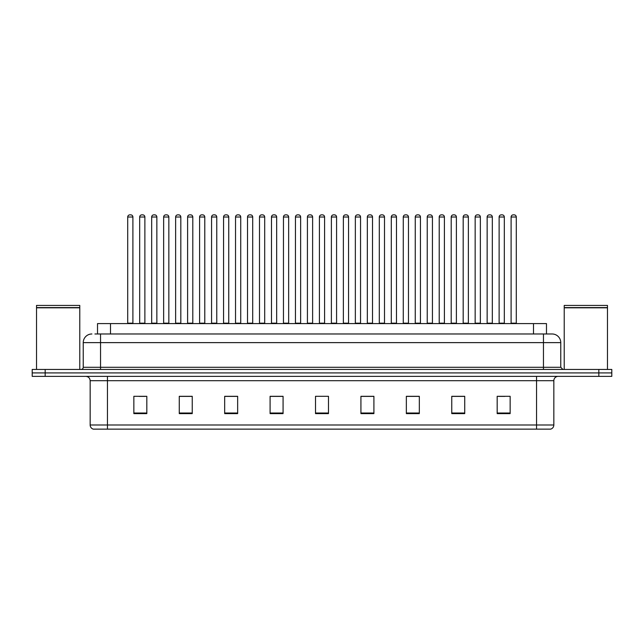 <?xml version="1.0" encoding="UTF-8"?>
<svg xmlns="http://www.w3.org/2000/svg" width="644" height="644" viewBox="0 0 644 644"><rect width="100%" height="100%" fill="white"/><g stroke="black" fill="none" stroke-linecap="round" stroke-linejoin="round"><path stroke-width="0.97" d="M97.518 333.978L97.518 323.602L546.482 323.602L546.482 333.978M553.84 424.984C553.719 427.061 552.681 428.445 550.725 429.137L536.541 429.137L536.541 424.984L553.84 424.984L553.84 380.693A4.323 4.323 0 0 1 558.163 376.37M536.541 429.137L93.275 429.137A4.323 4.323 0 0 1 90.16 424.984L90.16 380.693C89.902 378.068 88.461 376.627 85.837 376.37M611.8 376.37L611.8 372.908L32.2 372.908L32.2 376.37L45.177 376.37L45.177 372.908L32.2 372.908L32.2 369.447L45.177 369.447L45.177 372.908L611.8 372.908L611.8 376.37L45.177 376.37M510.153 413.609L510.153 396.31L497.176 396.31L497.176 413.609L510.153 413.609M464.735 413.609L464.735 396.31L451.758 396.31L451.758 413.609L464.735 413.609M419.325 413.609L419.325 396.31L406.348 396.31L406.348 413.609L419.325 413.609M373.906 413.609L373.906 396.31L360.93 396.31L360.93 413.609L373.906 413.609M146.824 413.609L146.824 396.31L133.847 396.31L133.847 413.609L146.824 413.609M192.242 413.609L192.242 396.31L179.265 396.31L179.265 413.609L192.242 413.609M237.652 413.609L237.652 396.31L224.676 396.31L224.676 413.609L237.652 413.609M283.07 413.609L283.07 396.31L270.094 396.31L270.094 413.609L283.07 413.609M328.488 413.609L328.488 396.31L315.512 396.31L315.512 413.609L328.488 413.609M414.607 396.398L409.109 396.398M462.529 396.398L457.039 396.398M498.472 396.398L504.96 396.398M282.813 396.398L277.322 396.398M270.834 396.398L283.07 396.398M234.891 396.398L229.393 396.398M186.961 396.398L181.471 396.398M139.04 396.398L145.528 396.398M360.93 396.398L373.166 396.398M366.678 396.398L361.187 396.398M318.756 396.31L325.244 396.31M237.652 396.398L224.676 396.398M192.242 396.398L179.265 396.398M419.325 396.398L406.348 396.398M464.735 396.398L451.758 396.398M95.119 333.978L552.109 333.978A8.654 8.654 0 0 1 560.763 342.632L560.763 367.289L562.92 369.447M94.918 333.978L100.545 333.978L100.545 342.632L83.237 342.632L83.237 367.289A2.165 2.165 0 0 1 81.08 369.447M91.891 333.978A8.654 8.654 0 0 0 83.237 342.632M611.8 369.447L611.8 372.908L611.8 369.447L45.177 369.447M560.763 342.632L543.456 342.632L543.456 333.978L552.109 333.978M132.897 217.02L127.705 217.02A2.165 2.165 0 0 1 129.871 214.863L130.732 214.863A2.165 2.165 0 0 1 132.897 217.02L132.897 323.167A0.435 0.435 0 0 0 133.324 323.602M127.705 217.02L127.705 323.167A0.435 0.435 0 0 1 127.27 323.602M130.732 214.863L129.871 214.863M139.684 217.02A2.165 2.165 0 0 1 141.849 214.863L142.71 214.863A2.165 2.165 0 0 1 144.876 217.02L139.684 217.02L139.684 323.167A0.435 0.435 0 0 1 139.257 323.602M144.876 217.02L144.876 323.167A0.435 0.435 0 0 0 145.311 323.602M156.854 217.02L151.67 217.02A2.165 2.165 0 0 1 153.827 214.863L154.697 214.863A2.165 2.165 0 0 1 156.854 217.02L156.854 323.167A0.435 0.435 0 0 0 157.289 323.602M151.67 217.02L151.67 323.167A0.435 0.435 0 0 1 151.235 323.602M154.697 214.863L153.827 214.863M180.819 217.02L175.627 217.02A2.165 2.165 0 0 1 177.792 214.863L178.654 214.863A2.165 2.165 0 0 1 180.819 217.02L180.819 323.167A0.435 0.435 0 0 0 181.254 323.602M175.627 217.02L175.627 323.167A0.435 0.435 0 0 1 175.2 323.602M178.654 214.863L177.792 214.863M199.592 217.02L199.592 323.167L204.784 323.167L204.784 217.02L199.592 217.02A2.165 2.165 0 0 1 201.757 214.863L202.619 214.863A2.165 2.165 0 0 1 204.784 217.02L204.784 323.167A0.435 0.435 0 0 0 205.219 323.602M199.592 323.167A0.435 0.435 0 0 1 199.157 323.602M202.619 214.863L201.757 214.863M223.122 323.602A0.435 0.435 0 0 0 223.557 323.167L223.557 217.02L223.557 323.167L228.749 323.167L228.749 217.02L223.557 217.02A2.165 2.165 0 0 1 225.714 214.863L226.583 214.863A2.165 2.165 0 0 1 228.749 217.02L228.749 323.167A0.435 0.435 0 0 0 229.175 323.602M226.583 214.863L225.714 214.863M163.648 217.02A2.165 2.165 0 0 1 165.814 214.863L166.675 214.863A2.165 2.165 0 0 1 168.841 217.02L163.648 217.02L163.648 323.167A0.435 0.435 0 0 1 163.214 323.602M168.841 217.02L168.841 323.167A0.435 0.435 0 0 0 169.267 323.602M187.613 217.02A2.165 2.165 0 0 1 189.771 214.863L190.64 214.863A2.165 2.165 0 0 1 192.798 217.02L187.613 217.02L187.613 323.167A0.435 0.435 0 0 1 187.179 323.602M192.798 217.02L192.798 323.167A0.435 0.435 0 0 0 193.232 323.602M211.57 217.02A2.165 2.165 0 0 1 213.736 214.863L214.605 214.863A2.165 2.165 0 0 1 216.762 217.02L211.57 217.02L211.57 323.167A0.435 0.435 0 0 1 211.143 323.602M216.762 217.02L216.762 323.167A0.435 0.435 0 0 0 217.197 323.602M214.605 214.863L213.736 214.863M36.523 307.816L79.775 307.816L36.523 307.816L36.523 369.447M79.775 307.816L79.775 369.447M79.566 307.599L36.74 307.599M79.775 307.381L79.775 305.433L36.523 305.433L36.523 307.381M564.225 307.816L607.477 307.816L564.225 307.816L564.225 369.447M607.477 307.816L607.477 369.447M607.26 307.599L564.434 307.599M607.477 307.381L607.477 305.433L564.225 305.433L564.225 307.381M252.706 217.02L247.513 217.02A2.165 2.165 0 0 1 249.679 214.863L250.548 214.863A2.165 2.165 0 0 1 252.706 217.02L252.706 323.167A0.435 0.435 0 0 0 253.14 323.602M247.513 217.02L247.513 323.167A0.435 0.435 0 0 1 247.087 323.602M250.548 214.863L249.679 214.863M271.043 323.602A0.435 0.435 0 0 0 271.478 323.167L271.478 217.02L271.478 323.167L276.67 323.167L276.67 217.02L271.478 217.02A2.165 2.165 0 0 1 273.644 214.863L274.505 214.863A2.165 2.165 0 0 1 276.67 217.02L276.67 323.167A0.435 0.435 0 0 0 277.105 323.602M274.505 214.863L273.644 214.863M300.635 217.02L295.443 217.02A2.165 2.165 0 0 1 297.608 214.863L298.47 214.863A2.165 2.165 0 0 1 300.635 217.02L300.635 323.167A0.435 0.435 0 0 0 301.062 323.602M295.443 217.02L295.443 323.167A0.435 0.435 0 0 1 295.008 323.602M298.47 214.863L297.608 214.863M235.535 217.02A2.165 2.165 0 0 1 237.7 214.863L238.562 214.863A2.165 2.165 0 0 1 240.727 217.02L235.535 217.02L235.535 323.167A0.435 0.435 0 0 1 235.1 323.602M240.727 217.02L240.727 323.167A0.435 0.435 0 0 0 241.162 323.602M238.562 214.863L237.7 214.863M259.5 217.02A2.165 2.165 0 0 1 261.657 214.863L262.527 214.863A2.165 2.165 0 0 1 264.692 217.02L259.5 217.02L259.5 323.167A0.435 0.435 0 0 1 259.065 323.602M264.692 217.02L264.692 323.167A0.435 0.435 0 0 0 265.119 323.602M262.527 214.863L261.657 214.863M283.465 217.02A2.165 2.165 0 0 1 285.622 214.863L286.491 214.863A2.165 2.165 0 0 1 288.649 217.02L283.465 217.02L283.465 323.167A0.435 0.435 0 0 1 283.03 323.602M288.649 217.02L288.649 323.167A0.435 0.435 0 0 0 289.084 323.602M286.491 214.863L285.622 214.863M324.592 217.02L319.408 217.02A2.165 2.165 0 0 1 321.565 214.863L322.435 214.863A2.165 2.165 0 0 1 324.592 217.02L324.592 323.167A0.435 0.435 0 0 0 325.027 323.602M319.408 217.02L319.408 323.167A0.435 0.435 0 0 1 318.973 323.602M322.435 214.863L321.565 214.863M343.365 217.02L343.365 323.167L348.557 323.167L348.557 217.02L343.365 217.02A2.165 2.165 0 0 1 345.53 214.863L346.392 214.863A2.165 2.165 0 0 1 348.557 217.02L348.557 323.167A0.435 0.435 0 0 0 348.992 323.602M343.365 323.167A0.435 0.435 0 0 1 342.938 323.602M346.392 214.863L345.53 214.863M372.522 217.02L367.33 217.02A2.165 2.165 0 0 1 369.495 214.863L370.356 214.863A2.165 2.165 0 0 1 372.522 217.02L372.522 323.167A0.435 0.435 0 0 0 372.957 323.602M367.33 217.02L367.33 323.167A0.435 0.435 0 0 1 366.895 323.602M370.356 214.863L369.495 214.863M391.294 217.02L391.294 323.167L396.487 323.167L396.487 217.02L391.294 217.02A2.165 2.165 0 0 1 393.452 214.863L394.321 214.863A2.165 2.165 0 0 1 396.487 217.02L396.487 323.167A0.435 0.435 0 0 0 396.913 323.602M391.294 323.167A0.435 0.435 0 0 1 390.86 323.602M394.321 214.863L393.452 214.863M415.251 217.02L415.251 323.167L420.443 323.167L420.443 217.02L415.251 217.02A2.165 2.165 0 0 1 417.417 214.863L418.286 214.863A2.165 2.165 0 0 1 420.443 217.02L420.443 323.167A0.435 0.435 0 0 0 420.878 323.602M415.251 323.167A0.435 0.435 0 0 1 414.825 323.602M418.286 214.863L417.417 214.863M307.421 217.02A2.165 2.165 0 0 1 309.587 214.863L310.448 214.863A2.165 2.165 0 0 1 312.614 217.02L307.421 217.02L307.421 323.167A0.435 0.435 0 0 1 306.995 323.602M312.614 217.02L312.614 323.167A0.435 0.435 0 0 0 313.048 323.602M310.448 214.863L309.587 214.863M331.386 217.02A2.165 2.165 0 0 1 333.552 214.863L334.413 214.863A2.165 2.165 0 0 1 336.579 217.02L331.386 217.02L331.386 323.167A0.435 0.435 0 0 1 330.952 323.602M336.579 217.02L336.579 323.167A0.435 0.435 0 0 0 337.005 323.602M334.413 214.863L333.552 214.863M355.351 217.02A2.165 2.165 0 0 1 357.509 214.863L358.378 214.863A2.165 2.165 0 0 1 360.535 217.02L355.351 217.02L355.351 323.167A0.435 0.435 0 0 1 354.916 323.602M360.535 217.02L360.535 323.167A0.435 0.435 0 0 0 360.97 323.602M358.378 214.863L357.509 214.863M379.308 217.02A2.165 2.165 0 0 1 381.473 214.863L382.343 214.863A2.165 2.165 0 0 1 384.5 217.02L379.308 217.02L379.308 323.167A0.435 0.435 0 0 1 378.881 323.602M384.5 217.02L384.5 323.167A0.435 0.435 0 0 0 384.935 323.602M382.343 214.863L381.473 214.863M403.273 217.02A2.165 2.165 0 0 1 405.438 214.863L406.3 214.863A2.165 2.165 0 0 1 408.465 217.02L403.273 217.02L403.273 323.167A0.435 0.435 0 0 1 402.838 323.602M408.465 217.02L408.465 323.167A0.435 0.435 0 0 0 408.9 323.602M406.3 214.863L405.438 214.863M444.408 217.02L439.216 217.02A2.165 2.165 0 0 1 441.382 214.863L442.243 214.863A2.165 2.165 0 0 1 444.408 217.02L444.408 323.167A0.435 0.435 0 0 0 444.843 323.602M439.216 217.02L439.216 323.167A0.435 0.435 0 0 1 438.781 323.602M442.243 214.863L441.382 214.863M468.373 217.02L463.181 217.02A2.165 2.165 0 0 1 465.346 214.863L466.208 214.863A2.165 2.165 0 0 1 468.373 217.02L468.373 323.167A0.435 0.435 0 0 0 468.8 323.602M463.181 217.02L463.181 323.167A0.435 0.435 0 0 1 462.746 323.602M466.208 214.863L465.346 214.863M492.33 217.02L487.146 217.02A2.165 2.165 0 0 1 489.303 214.863L490.173 214.863A2.165 2.165 0 0 1 492.33 217.02L492.33 323.167A0.435 0.435 0 0 0 492.765 323.602M487.146 217.02L487.146 323.167A0.435 0.435 0 0 1 486.711 323.602M490.173 214.863L489.303 214.863M516.295 217.02L511.103 217.02A2.165 2.165 0 0 1 513.268 214.863L514.129 214.863A2.165 2.165 0 0 1 516.295 217.02L516.295 323.167A0.435 0.435 0 0 0 516.73 323.602M511.103 217.02L511.103 323.167A0.435 0.435 0 0 1 510.676 323.602M514.129 214.863L513.268 214.863M427.238 217.02A2.165 2.165 0 0 1 429.395 214.863L430.264 214.863A2.165 2.165 0 0 1 432.43 217.02L427.238 217.02L427.238 323.167A0.435 0.435 0 0 1 426.803 323.602M432.43 217.02L432.43 323.167A0.435 0.435 0 0 0 432.857 323.602M430.264 214.863L429.395 214.863M451.203 217.02A2.165 2.165 0 0 1 453.36 214.863L454.229 214.863A2.165 2.165 0 0 1 456.387 217.02L451.203 217.02L451.203 323.167A0.435 0.435 0 0 1 450.768 323.602M456.387 217.02L456.387 323.167A0.435 0.435 0 0 0 456.821 323.602M454.229 214.863L453.36 214.863M475.159 217.02A2.165 2.165 0 0 1 477.325 214.863L478.186 214.863A2.165 2.165 0 0 1 480.352 217.02L475.159 217.02L475.159 323.167A0.435 0.435 0 0 1 474.733 323.602M480.352 217.02L480.352 323.167A0.435 0.435 0 0 0 480.786 323.602M478.186 214.863L477.325 214.863M499.124 217.02A2.165 2.165 0 0 1 501.29 214.863L502.151 214.863A2.165 2.165 0 0 1 504.316 217.02L499.124 217.02L499.124 323.167A0.435 0.435 0 0 1 498.689 323.602M504.316 217.02L504.316 323.167A0.435 0.435 0 0 0 504.743 323.602M502.151 214.863L501.29 214.863M110.494 333.978L110.494 323.602M533.506 333.978L533.506 323.602M536.541 376.37L536.541 380.693L90.16 380.693M553.84 380.693L536.541 380.693L536.541 424.984L107.459 424.984L107.459 429.137M90.16 424.984L107.459 424.984L107.459 376.37M598.823 376.37L598.823 369.447M328.488 413.013L315.512 413.013M283.07 413.013L270.094 413.013M237.652 413.013L224.676 413.013M192.242 413.013L179.265 413.013M146.824 413.013L133.847 413.013M373.906 413.013L360.93 413.013M419.325 413.013L406.348 413.013M464.735 413.013L451.758 413.013M510.153 413.013L497.176 413.013M100.545 369.447L100.545 367.289L560.763 367.289M83.237 367.289L100.545 367.289L100.545 342.632L543.456 342.632L543.456 369.447M127.705 323.167L132.897 323.167M139.684 323.167L144.876 323.167M151.67 323.167L156.854 323.167M175.627 323.167L180.819 323.167M163.648 323.167L168.841 323.167M187.613 323.167L192.798 323.167M211.57 323.167L216.762 323.167M247.513 323.167L252.706 323.167M295.443 323.167L300.635 323.167M235.535 323.167L240.727 323.167M259.5 323.167L264.692 323.167M283.465 323.167L288.649 323.167M319.408 323.167L324.592 323.167M367.33 323.167L372.522 323.167M307.421 323.167L312.614 323.167M331.386 323.167L336.579 323.167M355.351 323.167L360.535 323.167M379.308 323.167L384.5 323.167M403.273 323.167L408.465 323.167M439.216 323.167L444.408 323.167M463.181 323.167L468.373 323.167M487.146 323.167L492.33 323.167M511.103 323.167L516.295 323.167M427.238 323.167L432.43 323.167M451.203 323.167L456.387 323.167M475.159 323.167L480.352 323.167M499.124 323.167L504.316 323.167"/></g></svg>
